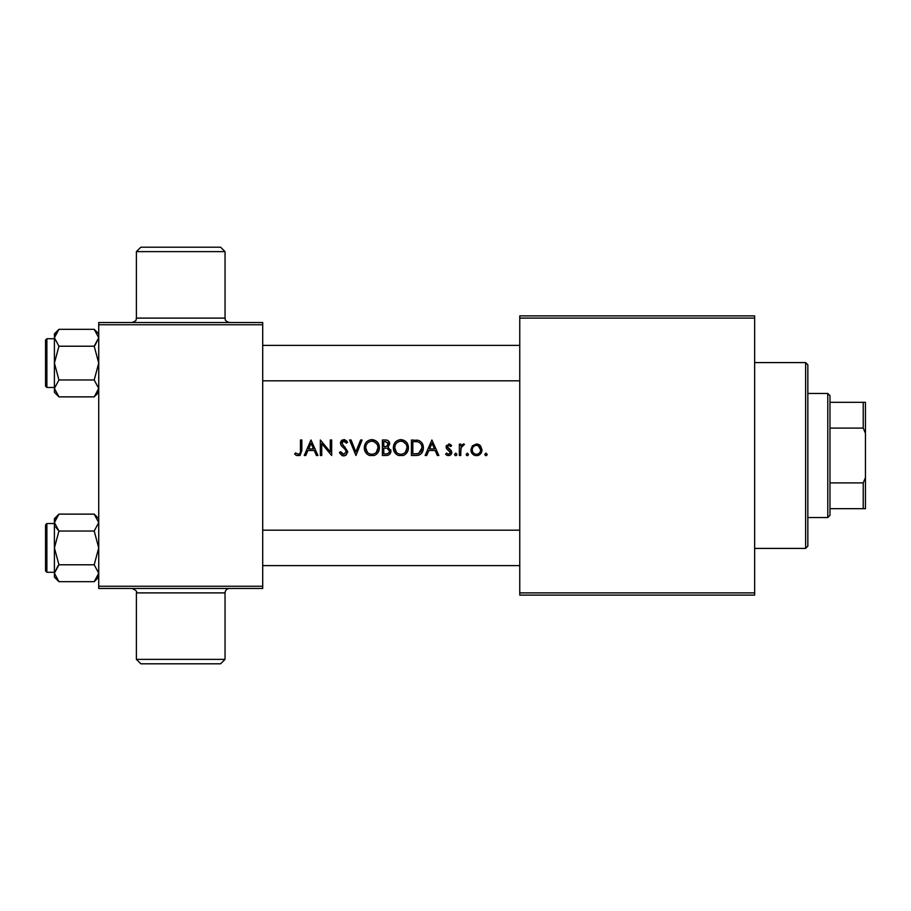 <?xml version="1.0" encoding="UTF-8"?>
<svg xmlns="http://www.w3.org/2000/svg" width="911" height="911" viewBox="0 0 911 911"><rect width="100%" height="100%" fill="white"/><g stroke="black" fill="none" stroke-linecap="round" stroke-linejoin="round"><path stroke-width="1.37" d="M225.04 659.37L220.61 663.8L140.841 663.8L136.399 659.37L225.04 659.37L225.04 592.89L136.399 592.89C137.447 591.66 135.978 590.18 131.97 588.46M136.399 251.63L140.841 247.2L220.61 247.2L225.04 251.63L136.399 251.63L136.399 318.11L225.04 318.11C225.894 319.419 223.411 320.433 229.47 322.54M294.686 454.111L296.587 455.5L300.049 455.5L301.848 450.467L301.848 439.99L300.459 439.99L300.459 450.307C300.824 452.38 300.129 453.712 298.375 454.304L295.46 452.915L294.686 454.111L295.46 452.915L298.375 454.304L300.072 453.268M310.993 439.99L304.228 455.5L305.766 455.5L307.941 450.524L314.249 450.524L316.413 455.5L317.95 455.5L310.993 439.99M320.342 439.99L320.342 455.5L321.731 455.5L321.731 443.623L331.672 455.5L331.672 439.99L330.283 439.99L330.283 451.902L320.342 439.99M339.427 452.505L342.012 455.5L343.743 455.899L345.485 455.5L347.786 451.697L341.819 443.145L343.789 441.186L346.408 443.167L347.581 442.211L343.868 439.592L340.429 443.213L341.192 445.57L345.907 450.159L346.396 451.674L343.686 454.304L340.657 451.719L339.427 452.505L340.657 451.719L342.684 454.065M349.573 439.99L355.939 455.5L362.1 439.99L360.597 439.99L355.837 451.958L351.088 439.99L349.573 439.99M364.286 447.813C364.389 451.457 366.097 454.02 369.422 455.5L374.284 455.5C377.61 453.997 379.318 451.412 379.409 447.734C379.135 442.86 376.585 440.138 371.756 439.592C367.031 440.241 364.548 442.974 364.286 447.813C364.559 442.974 367.042 440.229 371.756 439.592L379.283 446.185M382.392 439.99L382.392 455.5L386.31 455.5C389.122 455.375 390.66 453.906 390.944 451.093L387.995 447.13L389.749 443.828C389.475 441.186 387.961 439.899 385.182 439.99L382.392 439.99M393.324 447.813C393.415 451.457 395.135 454.02 398.46 455.5L403.322 455.5C406.648 453.997 408.356 451.412 408.435 447.734C408.162 442.86 405.611 440.138 400.794 439.592C396.069 440.241 393.586 442.974 393.324 447.813C393.586 442.974 396.08 440.229 400.794 439.592L408.322 446.185M411.419 439.99L411.419 455.5L415.928 455.5C420.723 455.329 423.194 452.813 423.353 447.939C423.433 444.511 421.975 442.051 418.969 440.548L411.419 439.99M431.905 439.99L425.141 455.5L426.678 455.5L428.853 450.524L435.162 450.524L437.326 455.5L438.863 455.5L431.905 439.99M445.627 454.168L447.472 455.5L449.795 455.5L451.788 452.425L451.287 450.672L447.415 446.88L448.827 445.354L450.706 446.549L451.594 445.581L448.793 443.964L446.026 446.937L446.515 448.69L450.398 452.482L448.565 454.304L446.492 453.109L445.627 454.168L446.492 453.109L448.565 454.304L450.398 452.482L448.394 450.228M454.578 454.407L455.136 455.5L456.411 455.5L456.958 454.407L455.773 453.109L454.578 454.407L455.773 453.109L456.958 454.407L455.773 455.694L454.578 454.407L455.773 453.109M459.349 444.169L459.349 455.5L460.738 455.5L460.977 447.802L464.519 444.352L463.369 443.964L460.738 445.832L460.738 444.169L459.349 444.169M466.113 454.407L466.671 455.5L467.947 455.5L468.493 454.407L467.309 453.109L466.113 454.407L467.309 453.109L468.493 454.407L467.309 455.694L466.113 454.407L467.309 453.109M470.885 449.863C470.987 452.642 472.331 454.521 474.904 455.5L478.013 455.5C480.575 454.521 481.908 452.642 482.021 449.863L480.552 445.832L476.453 443.964L472.353 445.843L470.885 449.863M484.8 454.407L485.358 455.5L486.633 455.5L487.191 454.407L485.996 453.109L484.8 454.407L485.996 453.109L487.191 454.407L485.996 455.694L484.8 454.407L485.996 453.109M262.71 588.46L98.73 588.46L98.73 586.24L262.71 586.24L262.71 588.46M262.71 324.76L98.73 324.76L98.73 322.54L262.71 322.54L262.71 586.24M98.73 324.76L98.73 586.24M754.65 595.099L519.76 595.099L519.76 592.89L754.65 592.89L754.65 595.099M754.65 318.11L519.76 318.11L519.76 315.901L754.65 315.901L754.65 592.89M519.76 318.11L519.76 592.89M390.751 449.795L390.887 450.433M390.853 452.004L390.603 452.847M386.469 446.367L388.359 443.862C388.018 445.855 386.765 446.743 384.601 446.549L383.782 446.549L383.782 441.584L385.455 441.584L388.359 443.862L387.881 442.416M386.036 441.607L385.455 441.584M383.782 446.549L385.49 446.515M389.202 452.414L389.544 451.093L387.164 448.326L389.544 451.093C389.145 453.177 387.824 454.122 385.581 453.906L383.782 453.906L383.782 448.144L386.389 448.212M385.888 448.166L384.601 448.144M383.782 453.906L386.537 453.872M387.255 453.78L389.122 452.539M379.078 450.216L378.68 451.332M377.814 452.79L376.425 454.27M365.038 451.389L364.616 450.262M364.605 450.216L364.366 449.043M372.815 441.266L371.813 441.186C375.685 441.63 377.746 443.816 378.008 447.734L377.689 445.57M377.029 444.124L376.539 443.441M374.25 441.71L373.43 441.402M376.243 452.414L378.008 447.734C377.78 451.674 375.708 453.872 371.813 454.304L373.077 454.179M369.399 453.803L371.813 454.304C367.987 453.86 365.949 451.697 365.687 447.802L367.406 452.346M367.566 452.505L368.329 453.177M366.097 445.342L365.687 447.802C365.915 443.896 367.953 441.687 371.813 441.186L370.561 441.323M369.376 441.733L367.737 442.837M342.843 455.796L342.012 455.5M341.989 455.489L339.826 453.245M343.174 454.247L344.221 454.259M346.339 452.198L345.167 449.237M344.757 448.827L343.436 447.677M341.192 445.57L340.429 443.213M340.486 442.518L341.363 440.673M341.374 440.651L342.513 439.865M343.868 439.592L345.041 439.797M346.385 440.685L346.943 441.311M345.497 441.983L343.789 441.186L342.365 441.744M341.955 442.393L342.923 445.342M344.563 446.697L347.786 451.697L346.134 455.079M296.587 455.5L295.585 454.885M300.254 452.847L300.425 451.583M308.635 448.941L311.095 443.293L313.555 448.941L308.635 448.941L313.555 448.941M408.367 448.975L408.128 450.171M408.117 450.216L407.707 451.332M406.853 452.79L405.452 454.282M394.076 451.389L393.654 450.262M393.643 450.216L393.404 449.043M401.853 441.266L400.851 441.186C404.723 441.63 406.784 443.816 407.046 447.734L406.727 445.57M406.067 444.124L405.577 443.441M403.277 441.71L402.457 441.402M405.27 452.414L407.046 447.734C406.807 451.674 404.746 453.872 400.851 454.304L402.115 454.179M398.426 453.803L400.851 454.304C397.025 453.86 394.975 451.697 394.714 447.802L396.444 452.346M396.592 452.505L397.367 453.177M395.135 445.342L394.714 447.802C394.953 443.896 396.991 441.687 400.851 441.186L399.599 441.323M398.414 441.733L396.775 442.837M416.703 440.081L417.853 440.241M423.125 445.695L423.296 446.777M418.912 455.136L417.318 455.432M419.071 442.382L418.206 442.017C420.757 443.122 422.009 445.092 421.964 447.939L418.536 453.519L412.82 453.906L412.82 441.584L417.181 441.778M415.735 441.63L413.822 441.584M421.782 449.67L421.918 446.994M421.52 445.274L421.076 444.329M417.534 453.735L419.333 453.154M420.563 452.152L421.155 451.321M421.167 451.298L421.736 449.863M412.82 453.906L416.35 453.86M416.498 453.849L417.295 453.769M429.548 448.941L432.008 443.293L434.467 448.941L429.548 448.941L434.467 448.941M448.793 443.964L449.613 444.101M449.977 444.261L450.717 444.727M449.385 445.468L450.193 445.991M448.827 445.354L447.415 446.88L448.178 448.314M448.907 448.827L451.287 450.672L451.788 452.425M451.742 453.074L450.911 454.737M447.46 455.5L446.447 454.976M450.398 452.482L450.034 451.4M446.515 448.69L446.379 445.422M463.369 443.964L464.519 444.352M461.376 446.686L460.738 451.685M477.626 444.078L479.71 445.035M480.552 445.832L482.021 449.863M481.953 450.797L480.803 453.53M478.013 455.5L477.25 455.648M475.656 455.648L474.893 455.5M472.513 454.031L471.966 453.348M471.796 453.097L471.34 452.232M478.116 445.718L476.453 445.354C479.061 445.707 480.461 447.21 480.632 449.875L478.321 445.832M480.552 450.717L480.632 449.875C480.461 452.528 479.072 454.008 476.453 454.304L477.307 454.225M478.56 453.735L479.471 452.983M475.599 454.225L476.453 454.304C473.845 454.008 472.445 452.539 472.274 449.875L472.342 450.717M472.342 449.032L472.274 449.875C472.445 447.21 473.834 445.707 476.453 445.354L475.599 445.445M474.153 446.105L473.128 447.142M472.558 448.201L472.376 448.872M805.62 548.411L807.841 546.19L805.62 548.411L754.65 548.411L805.62 548.411L805.62 362.589L807.841 364.81L805.62 362.589L754.65 362.589M807.841 364.81L807.841 546.19M55.651 333.46L54.409 337.765L55.673 333.426M98.661 336.763L98.308 335.259M98.73 333.847L94.209 329.326L98.73 337.765L95.017 345.371M54.535 389.783L54.409 388.428L58.942 379.978L54.409 363.09L58.942 346.214L54.409 337.765L58.942 329.326L94.209 329.326M262.71 530.179L519.76 530.179M262.71 565.629L519.76 565.629M98.73 337.765L94.209 346.214L98.73 363.09L94.209 379.978L98.73 388.428L94.209 396.866L58.942 396.866L54.409 388.428L54.842 390.933M45.55 386.139L45.55 340.054L46.882 338.721L46.882 387.471L45.55 386.139M94.209 346.214L58.942 346.214M94.209 379.978L58.942 379.978M97.477 392.766L98.73 388.428M58.942 329.326L54.409 333.847L54.409 392.345L58.942 396.866M45.55 373.066L45.55 383.041M97.488 577.54L98.73 573.235L94.209 581.673L58.942 581.673L54.409 573.235L58.133 565.629M58.908 581.639L55.685 577.597M98.604 521.217L98.73 522.572L94.209 531.022L58.942 531.022L54.409 522.572L54.409 547.91L58.942 531.022M58.133 530.179L55.696 526.957M519.76 380.821L262.71 380.821M519.76 345.371L262.71 345.371M46.882 572.279L45.55 570.946L45.55 524.861L46.882 523.529L46.882 572.279L54.409 572.279M98.73 518.655L94.209 514.134L98.73 522.572L98.308 520.067M94.209 514.134L58.942 514.134L54.409 522.572L54.409 518.655L58.942 514.134M94.209 531.022L98.73 547.91L94.209 564.786L58.942 564.786L54.409 547.91L54.409 573.235L58.942 564.786M94.209 564.786L98.73 573.235M55.673 518.234L54.409 522.572M54.409 573.235L54.409 577.153L58.942 581.673M827.78 393.45L829.989 395.67L829.989 515.33L827.78 517.55L827.78 393.45L807.841 393.45M829.989 482.91L863.229 482.91L865.45 477.66L865.45 508.68L863.229 508.68L863.229 482.91M829.989 402.32L865.45 402.32L865.45 477.66M865.45 433.34L863.229 428.09L863.229 402.32M829.989 428.09L863.229 428.09M829.989 508.68L863.229 508.68M136.399 318.11C135.42 319.397 138.392 320.091 131.97 322.54M225.04 251.63L225.04 318.11M136.399 659.37L136.399 592.89M225.04 592.89C225.302 590.191 226.782 588.722 229.47 588.46M46.882 387.471L54.409 387.471M46.882 338.721L54.409 338.721M98.73 392.345L94.209 396.866M46.882 523.529L54.409 523.529M98.73 577.153L94.209 581.673M827.78 517.55L807.841 517.55"/></g></svg>
